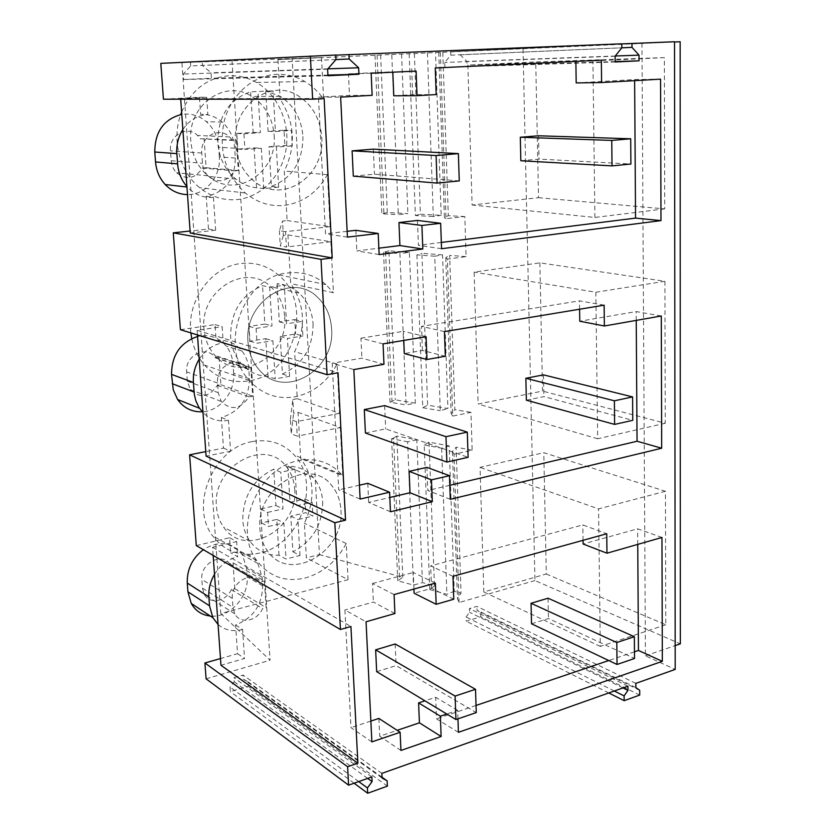 <?xml version="1.0" encoding="UTF-8"?>
<svg xmlns="http://www.w3.org/2000/svg" width="835" height="835" viewBox="0 0 835 835"><rect width="100%" height="100%" fill="white"/><g stroke="black" fill="none" stroke-linecap="round" stroke-linejoin="round"><path stroke-width="0.63" stroke-dasharray="4.17 3.13" d="M160.8 63.376L321.496 57.521L323.615 99.219L280.205 99.229C294.859 122.453 296.227 146.386 284.297 171.039L287.115 220.576L282.554 221.066L283.378 235.46L287.939 234.938L290.716 283.576C304.9 304.577 306.195 327.289 294.598 351.692L297.27 398.702L292.845 399.516L293.628 413.179L298.053 412.344L300.683 458.519C314.43 477.505 315.661 499.079 304.378 523.232L306.351 557.895L319.44 554.597L292.177 58.993L391.772 54.505L398.326 214.658L407.877 213.603L387.304 212.539L381.866 213.791L398.326 214.658M321.496 57.521L277.94 59.567L280.205 99.229M181.946 63.105L220.795 613.516L348.049 579.699L306.351 557.895M287.115 220.576L330.096 226.65L327.456 174.661C317.279 192.645 302.802 202.895 284.025 205.42C269.924 206.683 257.003 202.54 245.25 192.968C225.293 174.129 218.3 150.091 224.271 120.835C231.17 94.522 253.078 75.359 276.51 74.357C286.541 73.971 295.976 76.35 304.817 81.506C312.207 85.901 318.479 91.808 323.615 99.219M330.096 226.65L285.539 231.66L286.415 247.014L280.278 245.949L283.378 235.46M287.939 234.938L330.858 241.722L286.415 247.014M330.858 241.722L333.457 292.72L290.716 283.576M297.27 398.702L339.584 413.304L337.089 364.091C327.205 382.012 313.177 392.92 295.005 396.823C277.168 399.662 261.94 394.214 249.3 380.457C217.455 347.235 243.152 276.208 287.898 272.951C302.353 271.354 315.045 275.237 325.974 284.599L333.457 292.72M339.584 413.304L296.425 421.644L297.26 436.162L291.206 433.814L293.628 413.179M298.053 412.344L340.315 427.572L297.26 436.162M340.315 427.572L342.767 475.877L300.683 458.519M348.049 579.699L346.212 543.501C336.609 561.339 323.009 572.82 305.391 577.956C285.257 582.517 269.037 576.682 256.721 560.462C232.38 528.639 258.547 467.047 298.669 460.701C315.995 457.59 330.305 462.183 341.588 474.468L342.767 475.877M621.793 43.817L450.67 51.791L621.793 43.89M674.523 41.98L641.969 43.253L674.523 41.75M391.772 54.505L680.16 41.76M277.94 59.567L292.177 58.993M335.764 55.026L190.422 62.134L335.764 55.152M181.623 112.12C191.486 89.783 207.341 77.665 229.187 75.745C238.841 75.38 247.943 77.624 256.502 82.488C278.253 94.981 290.423 123.517 285.977 149.799C281.614 176.112 261.188 197.248 237.119 199.596C223.529 200.755 211.057 196.809 199.701 187.739C179.89 171.906 171.405 140.207 180.715 114.562M327.456 174.661L284.297 171.039M231.984 60.548L270.07 660.224L220.795 613.516M285.539 231.66L279.391 230.71L282.554 221.066M279.391 230.71L280.278 245.949M457.945 718.862L457.643 710.334L446.767 714.019M460.221 54.797L621.814 47.814L450.785 55.183L444.711 62.416L444.878 67.343L467.068 66.309L466.922 61.435L460.221 54.797L460.106 51.415M450.67 51.791L450.785 55.183M641.969 43.253L645.434 655.799L675.202 669.419M645.434 655.799L675.171 645.612M523.044 48.994L534.953 580.555L680.327 643.848M538.533 197.697L664.733 208.886L664.357 57.615L535.726 61.957L538.533 197.697L472.109 205.003L467.882 65.088L535.726 61.957M539.88 262.858L542.52 391.083L478.131 404.036L474.134 272.106L539.88 262.858L664.91 281.28L595.835 292.24L474.134 272.106M664.91 281.28L665.265 423.251L542.52 391.083M546.299 573.989L665.777 624.778L665.443 491.262L543.794 452.685L546.299 573.989L483.809 591.984L480.041 467.37L543.794 452.685M534.953 580.555L459.073 602.515L457.476 598.726L461.035 593.121L454.24 591.274L449.188 445.89L429.023 442.122L434.45 585.888L422.468 582.621L413.492 585.105L397.763 580.774L402.804 577.277L319.44 554.597M440.327 52.281L445.994 218.707L464.824 216.547L466.076 256.616L447.372 259.101L452.727 416.08L470.961 412.354L472.151 450.19L454.021 454.209L459.073 602.515M438.74 52.386L444.408 217.57L448.301 215.691L442.79 52.271M445.994 218.707L444.408 217.57M472.151 450.19L456.108 447.195L461.035 593.121M402.804 577.277L396.802 436.079L416.822 439.836L422.468 582.621M380.614 55.047L387.304 212.539M401.572 54.108L407.877 213.603M414.358 53.544L420.433 214.251L441.183 215.326L435.526 52.595M464.824 216.547L448.301 215.691M466.076 256.616L449.647 255.385L454.845 409.682L470.961 412.354M415.371 403.159L395.268 399.829L390.029 402.272L406.113 404.965L399.923 253.569L409.411 252.358L415.371 403.159L406.113 404.965M409.411 252.358L388.933 250.824L395.268 399.829M442.55 254.852L421.905 253.297L427.635 405.184L447.894 408.534L442.55 254.852L434.743 256.23L440.285 410.684L447.894 408.534M427.447 52.908L433.313 216.505L441.183 215.326M409.171 53.722L415.392 215.555L433.313 216.505M415.392 215.555L420.433 214.251M375.009 55.256L381.866 213.791M377.107 55.173L383.912 213.468M206.088 678.824L270.07 660.224M196.288 545.589L229.615 537.74L230.637 552.76C242.442 550.578 251.523 554.158 257.869 563.51L262.106 577.162L262.66 585.878C262.211 605.031 253.182 618.046 235.585 624.935L237.547 653.711L220.492 658.554M180.402 329.7L215.023 324.596L216.119 340.596C226.609 339.459 235.22 342.914 241.941 350.961C246.033 356.221 248.329 362.39 248.83 369.456L249.415 378.725C248.987 398.942 239.645 411.853 221.379 417.469L223.477 448.092L205.765 451.61M163.441 99.208L199.461 97.257L200.63 114.343C208.666 114.092 215.858 116.67 222.204 122.087C229.677 128.903 233.842 137.598 234.687 148.192L235.313 158.076C234.906 179.462 225.21 192.227 206.245 196.371L208.479 229.04L190.077 231.024M335.983 59.546L190.683 65.923L183.356 74.033L183.742 79.534L211.432 78.239L211.067 72.802L202.456 65.443L202.195 61.665M190.422 62.134L190.683 65.923M335.952 59.577L202.456 65.443M274.12 135.28C277.773 172.48 236.065 199.742 208.687 176.435C198.145 167.731 192.207 156.009 190.839 141.261C187.082 105.46 225.022 78.438 251.836 96.432C265.238 105.189 272.669 118.142 274.12 135.28M615.28 56.008L466.922 61.435M615.165 61.592L467.068 66.309M615.165 61.978L444.878 67.343M615.113 56.216L444.711 62.416M327.915 68.835L211.067 72.802M327.915 75.087L211.432 78.239M327.946 75.734L183.742 79.534M327.612 69.18L183.356 74.033M199.461 97.257L206.694 97.236L207.863 114.478L200.63 114.343M180.704 99.208L180.663 98.655L206.694 97.236M180.663 98.655L324.116 98.52M208.479 229.04L215.66 230.23L190.223 233.007M660.558 79.148L634.621 79.575L576.192 82.915M634.631 80.64L634.621 79.575M441.548 248.726L418.408 245.313L417.458 220.44M441.329 242.442L418.408 245.313M379.142 254.56L356.827 250.917L378.86 248.172M355.856 230.314L356.827 250.917M347.423 237.109L325.514 233.821L318.469 97.173L340.649 97.121M347.141 231.316L325.514 233.821M372.139 95.315L349.5 95.409L318.469 97.173M371.168 73.24L348.477 73.866L349.5 95.409M416.112 71.09L392.815 72.207M348.477 73.866L392.794 71.758M436.173 94.564L412.657 94.679L393.776 95.775M435.254 67.969L601.346 60.214M412.657 94.679L411.665 68.71M664.733 208.886L594.896 217.444L472.109 205.003M664.357 57.615L592.923 60.965L467.882 65.088M594.896 217.444L592.923 60.965M206.245 196.371L213.436 197.269L215.66 230.23M213.436 197.269C203.489 198.145 194.816 194.743 187.416 187.092L186.915 186.529M235.313 158.076L219.334 156.907C221.045 176.582 205.556 195.108 187.489 194.597M219.334 156.907L218.697 147.221C217.841 136.836 213.718 128.308 206.328 121.639C199.054 115.533 190.871 113.111 181.779 114.374M182.855 129.508C189.159 120.23 197.488 115.22 207.863 114.478M321.736 137.305C325.285 176.55 281.99 205.462 253.704 180.871C242.808 171.697 236.691 159.308 235.355 143.703C231.66 105.836 271.218 77.206 298.888 96.275C312.718 105.534 320.337 119.217 321.736 137.305C325.306 176.571 281.99 205.452 253.694 180.892C242.797 171.707 236.681 159.318 235.355 143.703C231.639 105.815 271.218 77.217 298.899 96.265C312.728 105.523 320.337 119.207 321.736 137.305M204.116 138.495L206.099 167.72L202.373 168.023C195.233 178.826 186.612 180.391 176.509 172.741C173.388 169.453 171.624 165.445 171.217 160.706L170.497 150.832C168.733 135.343 187.113 125.02 197.488 135.427L200.358 138.767L236.388 140.134L238.33 170.559L234.489 170.883C227.11 182.134 218.238 183.784 207.884 175.82C204.679 172.407 202.884 168.232 202.477 163.295L201.778 153.014C200.024 136.867 218.968 126.106 229.594 136.93L232.537 140.405L236.388 140.134M206.099 167.72L238.33 170.559M202.373 168.023L234.489 170.883M200.358 138.767L232.537 140.405M296.425 421.644L290.371 419.389L291.206 433.814M290.371 419.389L292.845 399.516M381.877 773.377L242.975 675.056L233.904 677.717L234.186 681.778L230.022 687.048L230.345 691.662L248.214 686.318L247.901 681.746L243.246 679.106L242.975 675.056M371.867 776.926L233.904 677.717M429.023 442.122L424.211 444.919L429.785 589.583L434.45 585.888M429.785 589.583L446.871 594.28L454.24 591.274M635.821 683.374L476.848 606.398L469.458 608.569L469.573 612.285L466.076 616.971L466.212 621.177L480.793 616.815L480.668 612.639L476.962 610.103L476.848 606.398M627.91 686.172L469.458 608.569M346.212 543.501L304.378 523.232M252.619 441.548C269.361 438.74 283.222 443.218 294.223 454.981C321.778 483.319 300.349 544.671 259.758 553.02C240.303 557.122 224.594 551.413 212.622 535.872C188.992 505.415 213.896 447.268 252.619 441.548M396.802 436.079L393.577 438.093L399.673 579.939M416.822 439.836L407.626 441.778L413.492 585.105M393.577 438.093L391.605 438.74L407.626 441.778M424.211 444.919L441.631 448.218L449.188 445.89M441.631 448.218L446.871 594.28M454.021 454.209L452.424 451.411L456.108 447.195M452.424 451.411L457.476 598.726M382.096 778.043L243.246 679.106M367.671 778.408L234.186 681.778M391.605 438.74L397.763 580.774M635.852 687.581L476.962 610.103M622.952 687.936L469.573 612.285M294.703 489.216C299.045 529.066 244.916 559.293 223.634 527.135C219.448 521.27 217.058 514.412 216.453 506.563C212.027 466.911 264.09 437.352 285.58 465.69C291.05 472.151 294.097 479.989 294.703 489.216M382.054 777.228L247.901 681.746M387.398 786.132L248.214 686.318M354.113 783.22L230.345 691.662M358.747 781.57L230.022 687.048M229.615 537.74L236.66 541.602L237.672 556.736L230.637 552.76M213.155 555.411L212.581 547.332L236.66 541.602M212.581 547.332L350.93 626.49M237.547 653.711L244.54 658.502L220.962 665.265M614.299 691.004L466.076 616.971M608.788 692.956L466.212 621.177M639.735 695.064L480.793 616.815M639.704 690.305L480.668 612.639M400.936 750.456L379.716 736.23L397.136 730.343M378.881 718.434L379.716 736.23M371.867 741.887L350.982 727.64L344.907 609.978L366.054 621.772M370.865 721.075L350.982 727.64M394.913 613.516L373.391 602.056L344.907 609.978M394.089 594.572L372.514 583.498L373.391 602.056M435.359 583.112L413.262 572.486L413.941 589.061M372.514 583.498L413.262 572.486M453.77 599.227L431.518 588.362L414.108 593.226M452.977 576.307L430.662 565.911L582.82 524.923L606.742 533.753M431.518 588.362L430.662 565.911M583.049 540.308L582.82 524.923M661.957 537.458L637.637 528.816L583.112 544.013M637.742 544.389L637.637 528.816M458.415 732.326L436.507 718.851L435.682 697.277L424.921 700.816M634.464 651.811L608.736 660.527M476.033 705.46L436.507 718.851M457.643 710.334L435.682 697.277M235.585 624.935L242.578 629.496L244.54 658.502M242.578 629.496C233.111 632.011 224.939 630.331 218.06 624.434M262.66 585.878L247.129 576.797C249.08 596.9 229.176 618.38 210.316 616.032M247.129 576.797L246.565 568.249L242.359 554.805C232.349 541.821 219.334 540.109 203.312 549.68M214.501 574.386C220.356 565.065 228.08 559.179 237.672 556.736M665.443 491.262L598.559 508.891L480.041 467.37M665.777 624.778L600.292 646.415L598.559 508.891M600.292 646.415L483.809 591.984M340.899 510.039C345.147 551.831 289.108 584.208 267.252 550.641C262.952 544.514 260.51 537.322 259.925 529.056C255.593 487.369 309.618 455.785 331.61 485.406C337.225 492.139 340.325 500.353 340.899 510.039C345.147 551.831 289.108 584.208 267.252 550.641C262.952 544.514 260.51 537.322 259.925 529.056C255.573 487.348 309.628 455.785 331.62 485.396C337.236 492.128 340.325 500.342 340.899 510.039M233.048 562.853L234.802 588.654L231.337 589.541C226.275 601.617 209.522 604.728 204.272 594.343L202.467 588.122L201.83 579.417C199.982 563.917 221.442 551.966 229.562 563.709L233.048 562.853L264.424 580.962L266.125 607.682L262.566 608.631C257.337 621.198 240.156 624.58 234.812 613.85L232.975 607.421L232.36 598.403C230.523 582.339 252.577 569.762 260.854 581.87L264.424 580.962M234.802 588.654L266.125 607.682M231.337 589.541L262.566 608.631M229.562 563.709L260.854 581.87M337.089 364.091L294.598 351.692M190.871 332.914C186.675 300.276 211.735 266.261 241.211 263.505C255.155 262.044 267.43 265.77 278.055 274.694C314.19 303.189 294.348 375.051 248.736 380.917C231.525 383.495 216.797 378.224 204.554 365.104C198.125 357.714 193.845 348.873 191.737 338.582M284.672 316.83C288.795 356.034 239.447 384.601 214.971 355.449C208.51 348.185 204.846 339.302 203.99 328.792C199.774 290.319 246.241 262.148 270.78 286.739C279.161 294.515 283.796 304.535 284.672 316.83M452.727 416.08L451.13 413.534L454.845 409.682M447.372 259.101L445.775 257.671L449.647 255.385M445.775 257.671L451.13 413.534M434.743 256.23L416.905 254.873L421.905 253.297M416.905 254.873L422.781 407.751L427.635 405.184M422.781 407.751L440.285 410.684M388.933 250.824L383.536 252.327L399.923 253.569M385.572 251.94L392.012 401.677M223.477 448.092L230.564 451.213L206.088 456.108M221.379 417.469L228.477 420.318L230.564 451.213M228.477 420.318C218.645 422.072 210.149 419.494 202.999 412.594M249.415 378.725L233.664 373.36C235.313 392.064 219.887 411.133 202.237 411.791M233.664 373.36L233.059 364.258C232.548 357.317 230.272 351.264 226.222 346.097C218.686 337.277 209.136 334.073 197.582 336.484M199.2 359.227C205.264 349.917 213.28 344.438 223.248 342.788L216.119 340.596M215.023 324.596L222.162 326.652L223.248 342.788M197.467 334.939L197.143 330.368L222.162 326.652M197.143 330.368L338.05 372.775M665.265 423.251L597.672 438.772L595.835 292.24M597.672 438.772L478.131 404.036M604.133 305.161L579.459 300.84L579.584 309.221M661.278 315.985L636.176 311.57L579.772 321.235M636.239 320.379L636.176 311.57M450.284 499.309L427.781 490.489L426.894 467.36M449.804 485.312L427.781 490.489M390.446 511.761L368.694 502.419L389.82 497.472M367.786 483.298L368.694 502.419M360.115 499.059L338.718 489.874L332.184 363.246L353.842 369.581M359.436 485.187L338.718 489.874M383.964 364.3L361.889 358.163L332.184 363.246M383.067 343.874L360.95 338.206L361.889 358.163M426.101 336.714L403.399 331.307L403.775 340.43M360.95 338.206L403.399 331.307M445.305 356.253L422.427 350.47L404.317 353.591M444.439 331.599L421.508 326.349L579.459 300.84M422.427 350.47L421.508 326.349M331.579 328.76C335.607 370.009 284.453 400.445 259.226 369.874C252.567 362.265 248.82 352.913 247.985 341.828C243.841 301.247 292.177 271.281 317.383 297.135C326.005 305.276 330.733 315.818 331.579 328.76C335.607 370.009 284.453 400.445 259.226 369.874C252.567 362.265 248.82 352.913 247.985 341.828C243.82 301.226 292.177 271.291 317.394 297.124C326.015 305.276 330.743 315.818 331.579 328.76M383.536 252.327L390.029 402.272M219.031 357.296L220.899 384.726L217.309 385.342C209 397.387 199.982 398.806 190.265 389.601L187.332 381.157L186.654 371.899C184.744 355.585 206.464 344.824 215.138 357.505L219.031 357.296L250.865 367.703L252.671 396.187L248.987 396.844C240.417 409.4 231.159 410.924 221.202 401.416L218.227 392.648L217.57 383.025C215.67 366.074 238.017 354.791 246.868 367.943L250.865 367.703M220.899 384.726L252.671 396.187M217.309 385.342L248.987 396.844M215.42 357.881L247.15 368.318M302.938 136.512C302.792 161.635 292.26 178.273 271.344 186.424L268.995 146.709L284.892 145.499L292.302 145.895L291.446 130.479L275.425 131.596L273.066 90.9L265.707 90.973L280.31 96.328C293.972 105.387 301.518 118.789 302.938 136.512M271.344 186.424L278.639 187.176L263.745 188.574L256.533 187.802C249.039 186.967 242.171 184.076 235.908 179.128C225.158 170.142 219.104 158.003 217.758 142.733C217.841 116.451 228.8 99.469 250.657 91.777L273.066 90.9M265.707 90.973L268.087 131.325L284.025 130.208L284.892 145.499M256.533 187.802L254.08 147.847L237.777 149.089L236.785 133.506L253.141 132.368L250.657 91.777M254.08 147.847L261.324 148.275L263.745 188.574M236.785 133.506L243.935 133.809L244.916 149.538L261.324 148.275M243.935 133.809L260.384 132.661L257.921 91.704M278.639 187.176L276.322 147.127L292.302 145.895M268.995 146.709L276.322 147.127M268.087 131.325L275.425 131.596M253.141 132.368L260.384 132.661M284.025 130.208L291.446 130.479M237.777 149.089L244.916 149.538M313.073 324.053C312.906 347.976 302.677 364.634 282.407 374.028L280.195 336.432L295.59 334.031L302.886 336.004L302.072 321.412L286.562 323.761L284.328 285.267L277.084 283.691C285.393 284.317 292.699 287.438 298.993 293.033C307.53 301.028 312.217 311.371 313.073 324.053M282.407 374.028L289.609 376.345L275.185 378.85L268.066 376.502C257.796 376.115 249.028 372.013 241.753 364.185C235.167 356.702 231.452 347.537 230.617 336.682C230.731 311.695 241.357 294.682 262.514 285.643L269.674 287.24L284.328 285.267M277.084 283.691L279.328 321.872L294.765 319.555L295.59 334.031M268.066 376.502L265.749 338.686L249.968 341.15L249.028 326.412L264.862 324.043L262.514 285.643M265.749 338.686L272.888 340.732L275.185 378.85M249.028 326.412L256.094 328.374L257.013 343.237L272.888 340.732M256.094 328.374L272.001 325.963L269.674 287.24M289.609 376.345L287.407 338.446L302.886 336.004M280.195 336.432L287.407 338.446M279.328 321.872L286.562 323.761M264.862 324.043L272.001 325.963M294.765 319.555L302.072 321.412M249.968 341.15L257.013 343.237M322.696 501.835C322.487 524.641 312.561 541.289 292.897 551.789L290.799 516.145L305.714 512.68L312.906 516.072L312.133 502.232L297.103 505.676L294.985 469.207L287.845 466.16C298.21 466.191 306.748 470.011 313.469 477.63C319.033 484.258 322.101 492.326 322.696 501.835M292.897 551.789L299.984 555.505L286.008 559.001L278.994 555.233C266.991 555.651 257.347 551.027 250.041 541.372C245.793 535.35 243.361 528.284 242.776 520.184C242.922 496.387 253.235 479.373 273.734 469.145L280.8 472.234L294.985 469.207M287.845 466.16L289.985 502.336L304.942 498.954L305.714 512.68M278.994 555.233L276.802 519.401L261.512 522.961L260.624 508.995L275.957 505.519L273.734 469.145M276.802 519.401L283.837 522.887L286.008 559.001M260.624 508.995L267.586 512.429L268.463 526.499L283.837 522.887M267.586 512.429L283.002 508.901L280.8 472.234M299.984 555.505L297.907 519.589L312.906 516.072M290.799 516.145L297.907 519.589M289.985 502.336L297.103 505.676M275.957 505.519L283.002 508.901M304.942 498.954L312.133 502.232M261.512 522.961L268.463 526.499M520.842 160.748L539.034 159.078L630.884 164.025M538.565 135.771L539.034 159.078M526.363 400.195L543.898 396.615L632.763 420.329M543.46 374.863L543.898 396.615M531.53 623.776L548.449 618.547L634.516 658.491M548.031 598.204L548.449 618.547M353.299 176.133L374.445 174.191L459.26 180.913M373.339 149.131L374.445 174.191M365.417 433.021L385.676 428.887L468.101 457.298M384.653 405.622L385.676 428.887M376.668 671.653L396.124 665.641L476.263 712.599M395.164 643.983L396.124 665.641M234.687 148.192L218.697 147.221M201.778 153.014L170.497 150.832M171.217 160.706L202.477 163.295M262.106 577.162L246.565 568.249M232.36 598.403L201.83 579.417M202.467 588.122L232.975 607.421M248.83 369.456L233.059 364.258M217.57 383.025L186.654 371.899M187.332 381.157L218.227 392.648M304.817 81.506L256.502 82.488M245.25 192.968L199.701 187.739M222.204 122.087L206.328 121.639M235.908 179.128L208.687 176.435M280.31 96.328L251.836 96.432M229.594 136.93L197.488 135.427M207.884 175.82L176.509 172.741M341.588 474.468L294.223 454.981M256.721 560.462L212.622 535.872M257.869 563.51L242.359 554.805M250.041 541.372L223.634 527.135M313.469 477.63L285.58 465.69M234.812 613.85L204.272 594.343M325.974 284.599L278.055 274.694M249.3 380.457L204.554 365.104M241.941 350.961L226.222 346.097M241.753 364.185L214.971 355.449M298.993 293.033L270.78 286.739M246.868 367.943L215.138 357.505M221.202 401.416L190.265 389.601"/><path stroke-width="1.25" d="M621.835 47.783L615.113 56.216L615.165 61.978L639.057 60.83L639.015 55.141L631.991 47.365L621.814 47.814L621.793 43.817L335.764 55.152M218.06 624.434L212.873 617.723L209.533 605.834L208.875 596.858C208.406 589.082 210.284 581.598 214.501 574.386L220.962 665.265L357.871 763.18L347.621 766.728L348.592 785.171L371.867 776.926L372.097 781.612L367.41 787.937L367.671 793.25L387.398 786.132L387.148 780.861L382.096 778.043L381.877 773.377L627.91 686.172L627.951 690.399L624.11 695.899L624.152 700.69L639.735 695.064L639.704 690.305L635.852 687.581L635.821 683.374L675.202 669.419L674.523 41.75L621.793 43.89M674.523 41.98L680.16 41.76L680.327 643.848L675.171 645.612M348.957 54.505L349.166 59.003L358.643 67.781L358.935 74.252L327.946 75.734L327.612 69.18L335.983 59.546L335.764 55.026L160.8 63.376L163.441 99.208L312.634 99.177L324.116 98.52L332.215 257.952L321.026 259.361L327.08 374.706L338.05 372.775L345.533 520.174L334.835 522.741L340.43 629.496L350.93 626.49L357.871 763.18M180.715 114.562L181.623 112.12M631.991 47.365L631.959 43.42M310.37 56.018L312.634 99.177M417.041 95.691L416.112 71.09L371.168 73.24L372.139 95.315L340.649 97.121L347.423 237.109L378.213 233.476L379.142 254.56L422.802 249.007L421.915 225.471L440.661 223.289L441.548 248.726L660.986 220.617L660.558 79.148L601.597 82.55L601.346 60.214L435.254 67.969L436.173 94.564L417.041 95.691L393.776 95.775L392.815 72.207M431.476 479.843L432.3 501.678L410.006 492.733L409.129 471.358L431.476 479.843L449.46 475.689L426.894 467.36L409.129 471.358M449.46 475.689L450.284 499.309L661.685 448.218L661.278 315.985L604.373 325.984L604.133 305.161L444.439 331.599L445.305 356.253L426.956 359.499L426.101 336.714L383.067 343.874L383.964 364.3L353.842 369.581L360.115 499.059L389.59 492.222L390.446 511.761L432.3 501.678M457.945 718.862L458.415 732.326L662.332 661.341L661.957 537.458L606.962 553.208L606.742 533.753L452.977 576.307L453.77 599.227L436.152 604.289L414.108 593.226L413.941 589.061M446.767 714.019L440.358 716.179L441.12 736.501L419.41 722.818L397.136 730.343M436.152 604.289L435.359 583.112L394.089 594.572L394.913 613.516L366.054 621.772L371.867 741.887L400.132 732.295L400.936 750.456L441.12 736.501M220.492 658.554L204.919 662.98L206.088 678.824L348.592 785.171M205.765 451.61L189.608 454.814L196.288 545.589L340.43 629.496M190.077 231.024L173.273 232.84L180.402 329.7L327.08 374.706M349.166 59.003L335.952 59.577M639.015 55.141L615.28 56.008M639.057 60.83L615.165 61.592M358.643 67.781L327.915 68.835M358.935 74.252L327.915 75.087M332.215 257.952L190.223 233.007L180.704 99.208M173.273 232.84L321.026 259.361M601.597 82.55L576.192 82.915L575.868 61.404M660.986 220.617L635.55 218.112L634.631 80.64M635.55 218.112L441.329 242.442M440.661 223.289L417.458 220.44L398.963 222.559L399.902 245.563L422.802 249.007M421.915 225.471L398.963 222.559M378.86 248.172L399.902 245.563M378.213 233.476L355.856 230.314L347.141 231.316M186.915 186.529C181.446 180.203 178.346 172.636 177.605 163.848L176.863 153.619C176.321 144.779 178.325 136.742 182.855 129.508M187.489 194.597C178.94 194.419 171.509 191.058 165.194 184.514C159.527 178.283 156.302 170.768 155.529 161.948L154.778 152.012C154.913 131.575 163.91 119.029 181.779 114.374M372.097 781.612L367.671 778.408M204.919 662.98L347.621 766.728M627.951 690.399L622.952 687.936M387.148 780.861L382.054 777.228M367.671 793.25L354.113 783.22M367.41 787.937L358.747 781.57M189.608 454.814L334.835 522.741M214.501 574.386L213.155 555.411M624.11 695.899L614.299 691.004M624.152 700.69L608.788 692.956M400.132 732.295L378.881 718.434L370.865 721.075M606.962 553.208L583.112 544.013L583.049 540.308M662.332 661.341L638.451 650.455L637.742 544.389M638.451 650.455L634.464 651.811M608.736 660.527L476.033 705.46M440.358 716.179L418.596 702.893L419.41 722.818M424.921 700.816L418.596 702.893M210.316 616.032C201.861 615.092 195.505 610.886 191.236 603.413L187.927 591.806L187.27 583.06C186.873 569.48 192.217 558.354 203.312 549.68M191.737 338.582L190.871 332.914M202.999 412.594L199.2 359.227C194.826 366.461 192.895 374.205 193.396 382.493L194.357 394.59L195.787 400.654L198.845 407.271L202.999 412.594L206.088 456.108L345.533 520.174M202.237 411.791C191.946 412.146 183.731 408.044 177.584 399.485L173.242 389.747L171.54 374.383C171.707 355.084 180.381 342.454 197.582 336.484M199.2 359.227L197.467 334.939M604.373 325.984L579.772 321.235L579.584 309.221M661.685 448.218L637.053 441.245L636.239 320.379M637.053 441.245L449.804 485.312M389.82 497.472L410.006 492.733M389.59 492.222L367.786 483.298L359.436 485.187M426.956 359.499L404.317 353.591L403.775 340.43M630.707 138.787L611.763 140.416L520.299 137.243L538.565 135.771L630.707 138.787L630.884 164.025L612.024 165.883L611.763 140.416M612.024 165.883L520.842 160.748L520.299 137.243M632.596 396.917L614.383 400.8L525.862 378.276L543.46 374.863L632.596 396.917L632.763 420.329L614.612 424.399L614.383 400.8M614.612 424.399L526.363 400.195L525.862 378.276M634.349 636.708L616.804 642.522L531.05 603.288L548.031 598.204L634.349 636.708L634.516 658.491L617.023 664.472L616.804 642.522M617.023 664.472L531.53 623.776L531.05 603.288M458.384 153.609L436.089 155.529L352.109 150.843L373.339 149.131L458.384 153.609L459.26 180.913L437.06 183.095L436.089 155.529M437.06 183.095L353.299 176.133L352.109 150.843M467.297 432.133L445.973 436.674L364.31 409.567L384.653 405.622L467.297 432.133L468.101 457.298L446.871 462.068L445.973 436.674M446.871 462.068L365.417 433.021L364.31 409.567M475.522 689.313L455.106 696.077L375.646 649.839L395.164 643.983L475.522 689.313L476.263 712.599L455.931 719.551L455.106 696.077M455.931 719.551L376.668 671.653L375.646 649.839M177.605 163.848L155.529 161.948M176.863 153.619L154.778 152.012M209.533 605.834L187.927 591.806M208.875 596.858L187.27 583.06M194.085 392.064L172.24 383.693M193.396 382.493L171.54 374.383M186.946 187.04L165.194 184.514M212.873 617.723L191.236 603.413M199.492 408.273L177.584 399.485"/></g></svg>
